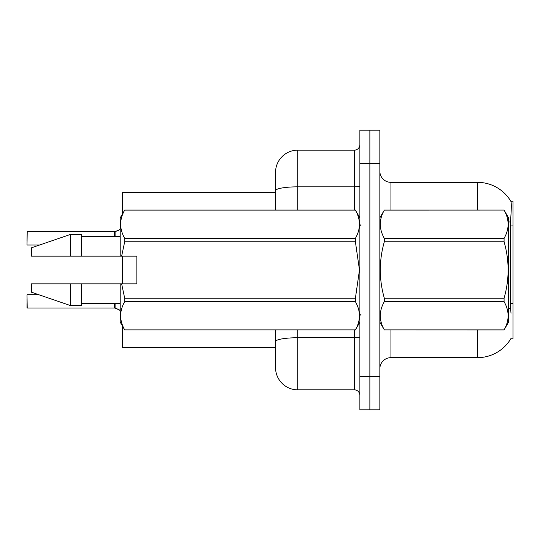 <?xml version="1.0" encoding="UTF-8"?>
<svg xmlns="http://www.w3.org/2000/svg" width="540" height="540" viewBox="0 0 540 540"><rect width="100%" height="100%" fill="white"/><g stroke="black" fill="none" stroke-linecap="round" stroke-linejoin="round"><path stroke-width="0.81" d="M379.85 368.752A11.097 11.097 0 0 1 390.947 357.656L477.495 357.656A38.833 38.833 0 0 0 510.995 338.465L510.8 338.796L513 338.796L513 201.204L510.881 201.346A38.833 38.833 0 0 0 477.495 182.345A38.833 38.833 0 0 1 510.8 201.204A38.833 38.833 0 0 0 477.495 182.345L390.947 182.345A11.097 11.097 0 0 1 379.85 171.248A11.097 11.097 0 0 0 390.947 182.345L390.947 210.08M275.549 192.328L122.425 192.328L122.425 214.009M122.425 283.871L122.425 256.129M275.549 347.672L122.425 347.672L122.425 325.991M369.866 376.522L369.866 409.806L379.85 409.806L379.85 376.522L369.866 376.522L369.866 409.806L359.876 409.806L359.876 376.522L369.866 376.522L369.866 163.478L369.866 376.522M359.876 376.522L359.876 130.194L369.866 130.194L369.866 163.478L369.866 130.194L379.85 130.194L379.85 376.522M510.995 313.274L510.28 303.635L510.442 222.19C511.4 210.128 511.549 203.175 510.881 201.346A38.833 38.833 0 0 0 477.495 182.345L477.495 210.08M275.549 355.442L275.549 329.92M297.743 329.92L297.743 389.833L354.328 389.833L354.328 329.92M275.549 210.08L275.549 172.355A22.194 22.194 0 0 1 297.743 150.167L354.328 150.167A5.549 5.549 0 0 0 359.876 144.619M297.743 150.167L297.743 186.84A22.194 3.854 180 0 0 275.549 190.694L275.549 184.559M297.743 389.833A22.194 22.194 0 0 1 275.549 367.646L275.549 345.452M359.876 395.381A5.549 5.549 0 0 0 354.328 389.833M119.434 309.933L114.75 308.05L118.422 309.332L120.204 310.601M27 240.597L27.223 231.728L114.656 231.728A0.553 0.553 0 0 0 114.75 231.728L115.094 231.599L114.75 231.728A0.553 0.553 180 0 1 114.662 231.734L114.662 236.709L114.656 231.728M118.422 230.445L115.094 231.599L119.434 229.844L115.094 231.599L119.434 229.844L115.094 231.599L115.094 236.709M379.85 217.85L384.332 210.08L504.077 210.08L508.558 217.85L508.558 322.151L504.077 329.886C509.45 320.51 509.45 311.094 504.077 301.644L384.332 301.644C378.959 311.02 378.959 320.429 384.332 329.886L504.077 329.92M504.077 210.08L384.332 210.114C378.959 219.49 378.959 228.906 384.332 238.356L384.332 241.758C378.959 260.537 378.959 279.369 384.332 298.242L384.332 301.644M384.332 238.356L504.077 238.356C509.45 228.98 509.45 219.571 504.077 210.114M504.077 238.356L504.077 241.758L384.332 241.758M384.332 298.242L504.077 298.242C509.45 279.369 509.45 260.537 504.077 241.758M504.077 298.242L504.077 301.644M379.85 322.151L384.332 329.92M384.332 329.886L504.077 329.886M136.85 268.569L136.85 256.129L120.204 256.129L120.204 217.85L124.693 210.114C119.32 219.49 119.32 228.906 124.693 238.356L355.394 238.356C360.767 228.98 360.767 219.571 355.394 210.114L124.693 210.114M135.965 256.129L136.85 256.129L136.85 283.871L121.642 283.871L124.693 298.242L355.394 298.242L359.478 270L355.394 241.758L124.693 241.758L121.642 256.129M355.394 298.242L355.394 301.644L124.693 301.644C119.32 311.02 119.32 320.429 124.693 329.886L355.394 329.886C360.767 320.51 360.767 311.094 355.394 301.644M121.642 283.871L120.204 283.871L120.204 322.151L124.693 329.92M124.693 298.242L124.693 301.644M120.204 283.871L81.371 283.871L81.371 305.505L70.274 305.505L70.274 283.871L31.442 283.871L31.442 292.194L70.274 305.505M81.371 283.871L70.274 283.871M31.442 283.871L46.116 283.871M359.876 217.85L355.394 210.114M355.394 238.356L355.394 241.758M124.693 329.886L355.394 329.886M124.693 238.356L124.693 241.758M70.274 234.495L70.274 256.129L31.442 256.129L31.442 247.806L70.274 234.495L81.371 234.495L81.371 256.129L120.204 256.129M70.274 256.129L81.371 256.129M114.662 308.043A0.553 0.553 180 0 1 114.75 308.05A0.553 0.553 -0 0 0 114.662 308.043L114.656 303.291L114.662 308.043L27.223 308.05L27 299.18M27 307.834L27 303.622M120.204 229.176L119.434 229.844M513 225.963L510.28 225.963M513 303.635L510.28 303.635M390.947 329.92L390.947 357.656M477.495 357.656L477.495 329.92M510.442 222.19A38.833 6.743 180 0 0 508.558 221.717M510.563 308.772A38.833 6.743 180 0 0 508.558 308.266M379.85 163.478L359.876 163.478M380.065 217.472A11.097 1.924 0 0 1 379.85 217.094M359.876 336.785A5.549 0.965 0 0 1 354.328 337.743L297.743 337.743A22.194 3.854 180 0 0 275.549 341.597M297.743 210.08L297.743 186.84L354.328 186.84L354.328 150.167M354.328 210.08L354.328 186.84A5.549 0.965 0 0 0 359.876 185.875M115.094 303.291L115.094 308.185M27 294.968L27.223 308.05M27.223 231.728L27 244.809M360.983 225.619L359.876 224.505M359.876 322.151L355.394 329.92M81.371 303.291L120.204 303.291M124.693 210.08L355.394 210.08M81.371 236.709L120.204 236.709M360.983 314.381L359.876 315.495M27.223 294.746L38.88 294.746M27.223 245.032L39.528 245.032"/></g></svg>
